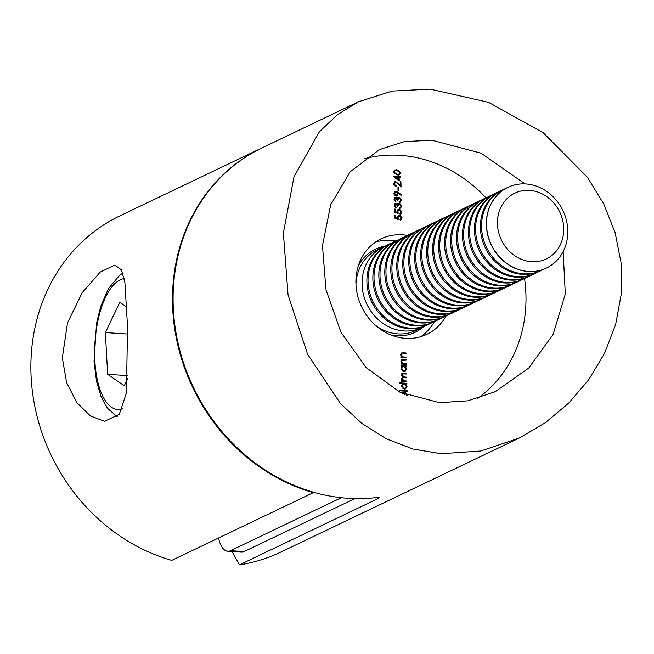 <?xml version="1.0" encoding="UTF-8"?>
<svg xmlns="http://www.w3.org/2000/svg" width="654" height="654" viewBox="0 0 654 654"><rect width="100%" height="100%" fill="white"/><g stroke="black" fill="none" stroke-linecap="round" stroke-linejoin="round"><path stroke-width="0.98" d="M394.387 204.465L395.073 204.743M375.584 242.062A52.925 46.949 -115.6 0 1 390.855 240.37A52.925 46.949 -115.6 0 1 395.744 240.958M434.338 321.662A52.925 46.949 -115.6 0 1 420.816 336.663M445.946 316.111A52.925 46.949 -115.6 0 1 426.841 334.333A52.925 46.949 -115.6 0 1 405.545 338.355A52.925 46.949 -115.6 0 1 357.55 295.355A52.925 46.949 -115.6 0 1 381.176 238.841A52.925 46.949 -115.6 0 1 402.472 234.819A52.925 46.949 -115.6 0 1 407.36 235.407M364.147 158.848A134.184 119.02 -115.6 0 1 400.117 155.341A134.184 119.02 -115.6 0 1 485.963 197.835M524.541 278.514A134.184 119.02 -115.6 0 1 477.469 398.482M563.135 251.627L565.293 294.006L553.17 334.317L528.734 368.071L495.241 391.697L467.904 400.82L439.578 402.684L400.019 392.228L366.175 367.662L340.93 332.191L325.994 289.886L322.463 245.659L330.703 204.825L350.143 171.806L379.467 149.586L404.278 141.648L431.787 140.193L481.123 153.216L524.982 183.905M441.09 453.729L412.927 449.012L386.391 438.842L362.218 423.678L340.799 404.049L307.543 354.198L288.054 294.905L283.378 233.045L294.006 176.654L319.397 131.781L337.251 114.81L358.515 101.762L392.237 91.07L430.275 89.148L488.538 102.335L543.261 132.754L587.464 177.348L603.781 204.056L615.144 232.75L621.136 263.161L621.3 293.924L615.651 324.392L604.615 353.209L588.69 379.77L568.735 403.085L545.273 422.77L519.317 438.025L480.78 451.007L441.09 453.729M232.056 551.551L239.462 564.852L378.584 498.323C380.064 497.514 378.854 497.31 374.955 497.719A186.365 165.307 -115.6 0 1 347.936 498.283A186.365 165.307 -115.6 0 1 178.926 346.873A186.365 165.307 -115.6 0 1 262.123 147.861L358.515 101.762M399.226 181.019L393.397 176.286L398.36 176.621L398.335 175.73L399.071 175.779L399.095 176.67L400.747 176.776L400.771 177.471L399.12 177.357L399.226 181.019M398.768 190.469L398.033 190.42L397.951 187.453L398.687 187.502L398.768 190.469M397.967 197.492L399.226 197.116L401.621 199.936L400.436 202.127L399.586 202.372L399.561 201.677L400.534 201.138L400.886 199.879L399.308 197.81L397.861 200.083L397.125 200.034L395.899 197.982L394.82 199.454L395.989 201.841L394.084 199.421L395.883 197.287L397.379 198.285L398.319 197.279M395.13 197.434L395.883 197.287L395.261 197.582L396.757 198.587L397.379 198.285M399.561 201.677L400.534 201.138M399.308 197.81L398.45 198.113M395.899 197.982L395.196 198.276M400.003 213.457L401.237 211.839L399.365 209.762L397.836 211.52L398.253 213.245L394.648 212.215L394.55 209.051L395.286 209.1L395.368 211.724L397.264 212.264L397.101 211.348L398.237 209.264L399.373 209.067L401.973 211.929L400.837 213.94L400.027 214.152L400.469 213.318L399.847 213.621M399.365 209.762L398.016 210.187M402.341 353.446L401.36 354.836L402.799 356.847L406.101 357.174L406.126 357.861L400.886 357.517L400.861 356.822L401.809 356.888L400.706 354.672L401.662 352.915L405.979 352.915L405.995 353.61L401.368 353.855M401.147 366.322L401.123 365.627L406.363 365.978L406.387 366.665L405.48 366.608L406.543 368.979L405.104 371.529L403.91 371.742L401.123 368.594L402.12 366.387L401.147 366.322M399.545 383.497L399.529 382.803L406.878 383.293L406.902 383.98L405.995 383.923L407.058 386.293L405.619 388.844L404.425 389.048L401.638 385.909L402.676 383.702L399.545 383.497M406.69 395.539L405.529 393.389L405.807 392.801L407.336 395.498M402.431 393.356L403.281 392.662M402.872 392.923L404.671 392.425L404.728 394.362M407.115 391.305L399.766 390.814L399.741 390.127L407.099 390.61L407.115 391.305M406.829 381.707L401.597 381.364L401.572 380.669L402.48 380.726L401.425 378.715L402.635 377.006L401.311 374.856L402.161 373.287L406.584 373.295L406.6 373.99L402.529 373.892L401.957 375.02L404.663 377.023L406.698 377.154L406.714 377.849L402.643 377.767L402.071 378.879L404.605 380.865L406.813 381.012L406.829 381.707M402.537 359.978L401.548 361.368L402.995 363.379L406.298 363.698L406.322 364.392L401.082 364.049L401.057 363.354L402.006 363.42L400.902 361.204L401.858 359.438L406.175 359.447L406.191 360.141L401.564 360.387M400.183 219.392L401.417 217.774L399.537 215.697L398.016 217.455L398.433 219.18L394.82 218.15L394.73 214.986L395.466 215.035L395.539 217.659L397.444 218.199L397.272 217.283L398.417 215.199L399.545 215.011L402.153 217.864L401.016 219.883L400.199 220.087L400.64 219.254L400.019 219.556M399.537 215.697L398.188 216.122M398.147 203.427L399.406 203.051L401.793 205.871L400.616 208.07L399.757 208.307L399.741 207.612L400.714 207.073L401.057 205.814L399.488 203.746L398.041 206.018L397.305 205.969L396.071 203.917L394.991 205.397L396.169 207.776L394.256 205.356L396.054 203.222L397.558 204.22L398.499 203.214M395.302 203.369L396.054 203.222L395.433 203.517L396.937 204.522L397.558 204.22M399.741 207.612L400.714 207.073M399.488 203.746L398.621 204.056M396.071 203.917L395.376 204.212M398.172 192.301L401.474 194.892L401.131 195.423L398.155 193.085L397.101 195.963L396.177 196.118L393.912 193.519L395.049 191.458L396.038 191.279L398.172 192.301L397.55 192.603L400.853 195.186L401.474 194.892M395.76 182.27L394.354 183.848L396.087 186.439L393.618 183.766L394.746 181.738L395.678 181.575L400.273 185.36L400.166 181.771L400.902 181.82L401.057 187.069L398 183.872L395.76 182.27L394.861 182.58M400.812 172.623L399.578 174.659L397.125 174.953L393.275 172.125L394.542 170.04L396.962 169.713L400.812 172.623L399.251 174.79M379.263 497.792L378.584 498.323L378.56 497.539M239.462 564.852A186.365 165.307 64.4 0 0 280.697 552.139L518.622 438.36M405.545 393.348L406.044 393.847M402.987 392.833L404.671 392.425M404.049 392.719L404.09 394.092L404.049 393.079L403.036 393.626M403.534 393.25L402.88 393.561M399.757 390.463L407.099 390.61M399.537 383.146L406.878 383.293M405.398 384.209L405.995 383.923M406.412 386.261L407.058 386.293M406.436 386.588L405.308 388.958M402.586 388.165L403.788 388.656L404.981 388.304M403.06 384.151L401.654 386.212M404.295 383.808L403.363 383.972L402.284 385.942L404.409 388.362L405.3 388.19L406.412 386.228L404.295 383.808M401.662 386.244L402.284 385.942M403.788 388.656L404.409 388.362M401.581 381.004L402.48 380.726M401.875 373.467L406.584 373.295M402.529 373.892L401.335 375.151M401.36 375.298L401.957 375.02M402.537 377.056L406.698 377.154M402.643 377.767L401.45 379.034M401.474 379.165L402.071 378.879M402.382 380.775L406.813 381.012M401.139 365.97L406.363 365.978M404.883 366.894L405.48 366.608M405.905 368.946L406.543 368.979M405.921 369.273L404.793 371.652M402.071 370.851L403.273 371.341L404.466 370.99M402.545 366.845L401.147 368.897M403.78 366.493L402.848 366.657L401.769 368.635L403.894 371.047L404.785 370.875L405.905 368.913L403.78 366.493M401.147 368.93L401.769 368.635M403.273 371.341L403.894 371.047M401.066 363.689L402.006 363.42M401.556 359.626L406.175 359.447M401.916 360.28L400.927 361.662L401.548 361.368M401.932 363.452L402.995 363.379M402.373 363.673L406.298 363.698M400.877 357.166L401.809 356.888M401.368 353.095L405.979 352.915M401.719 353.749L400.738 355.13L401.36 354.836M401.736 356.921L402.799 356.847M402.177 357.141L406.101 357.174M394.738 215.321L395.466 215.035M394.844 215.329L394.918 217.954L395.539 217.659M394.918 217.954L396.823 218.493L398.016 217.455M398.123 215.37L399.545 215.011M398.924 215.305L401.531 218.166L402.153 217.864M401.531 218.166L400.689 219.997M398.915 215.992L397.395 217.749L397.812 219.474M394.566 209.386L395.286 209.1M394.664 209.394L394.746 212.019L395.368 211.724M394.746 212.019L397.264 212.264M397.951 209.435L399.373 209.067M398.752 209.37L401.352 212.223L401.973 211.929M401.352 212.223L400.518 214.062M398.744 210.057L397.836 211.52M397.632 213.539L397.256 212.239M395.449 204.212L394.37 205.691L394.991 205.397M394.37 205.691L395.523 207.375L396.144 207.081M395.008 203.549L395.433 203.517M397.526 203.721L399.406 203.051M398.785 203.345L400.518 204.301M400.877 204.882L401.172 206.173L401.793 205.871M401.172 206.173L400.297 208.193M399.12 207.915L400.093 207.375M398.866 204.04L397.419 206.321M395.278 198.276L394.198 199.756L394.82 199.454M394.198 199.756L395.351 201.44L395.972 201.146M394.836 197.614L395.261 197.582M397.346 197.786L399.226 197.116M398.605 197.41L400.346 198.366M400.706 198.947L401 200.23L401.621 199.936M401 200.23L400.117 202.258M398.94 201.972L399.913 201.44M398.687 198.105L397.24 200.386M398.229 193.903L397.607 194.197L397.534 193.38L398.155 193.085M397.607 194.197L396.782 196.069M394.754 191.638L396.038 191.279M395.417 191.573L397.55 192.603M395.4 192.26L394.027 193.903L394.215 194.737M394.362 194.99L396.054 195.62L397.493 193.723L396.022 191.965L395.155 192.268M395.498 195.726L396.12 195.423L394.648 193.609L394.027 193.903M396.022 191.965L394.648 193.609M397.959 187.788L398.687 187.502M398.065 187.796L398.139 190.428M395.139 182.564L394.354 183.848M393.733 184.15L393.953 185.041M394.068 185.221L395.441 186.047L396.062 185.744M394.427 181.926L395.678 181.575M395.057 181.869L396.586 182.556M399.692 185.638L400.273 185.36M400.174 182.114L400.902 181.82M400.281 182.114L400.403 186.39M393.675 176.645L398.36 176.621M398.343 176.065L399.071 175.779M398.45 176.073L398.474 176.964L399.095 176.67M398.474 176.964L400.747 176.776M398.58 180.512L398.499 177.659L399.12 177.357M395.269 177.103L394.648 177.398L397.828 179.907L398.45 179.613L398.384 177.308L395.269 177.103L398.45 179.613M394.264 170.195L396.962 169.713M396.349 170.007L400.191 172.918M393.389 172.452L394.01 172.149L397.101 174.266L399.161 174.038L400.076 172.55L398.793 170.817L394.934 170.678L393.389 172.452L396.479 174.561L398.817 174.168M394.934 170.678L394.01 172.149M354.909 498.585L244.106 551.575A29.822 12.32 93.8 0 1 241.277 552.164L227.731 551.265A29.822 12.32 -86.2 0 0 230.56 550.676L244.106 551.575M341.339 497.702L230.56 550.676M218.518 537.997A29.822 12.32 -86.2 0 0 227.731 551.265M62.318 357.812L67.485 322.953L82.208 292.698L100.266 272.056L114.908 265.091L121.464 269.914L124.906 282.659L127.53 326.624L126.418 393.005L119.281 414.325L104.583 421.299L90.424 415.969L76.78 402.562L66.594 382.492L62.318 357.812M261.502 148.156L119.895 215.869A186.365 165.307 64.4 0 0 33.101 396.635A186.365 165.307 64.4 0 0 171.724 560.372L313.331 492.65A186.365 165.307 -115.6 0 1 174.708 328.921A186.365 165.307 -115.6 0 1 261.502 148.156A186.365 165.307 -115.6 0 1 261.813 148.008M313.323 492.176L313.331 492.65M127.734 334.047L105.4 332.575L119.788 302.271L126.827 307.11M127.734 378.413L124.252 385.746L107.632 374.309L105.4 332.575M127.857 375.649L107.632 374.309M507.945 264.249A44.725 39.673 -115.6 0 1 486.478 223.684A44.725 39.673 -115.6 0 1 507.847 187.355A44.725 39.673 -115.6 0 1 546.335 191.164A44.725 39.673 -115.6 0 1 567.803 231.729A44.725 39.673 -115.6 0 1 546.433 268.058A44.725 39.673 -115.6 0 1 507.945 264.249M546.376 268.083A44.725 39.673 -115.6 0 1 546.319 268.115A44.725 39.673 -115.6 0 1 507.823 264.306A44.725 39.673 -115.6 0 1 491.179 203.558A44.725 39.673 -115.6 0 1 507.725 187.412A44.725 39.673 -115.6 0 1 507.782 187.379M514.935 255.845A36.461 32.34 -115.6 0 1 501.365 206.329A36.461 32.34 -115.6 0 1 546.229 196.265A36.461 32.34 -115.6 0 1 559.808 245.79A36.461 32.34 -115.6 0 1 514.935 255.845M543.866 269.178A44.725 39.673 -115.6 0 1 541.496 270.421A44.725 39.673 -115.6 0 1 503 266.611A44.725 39.673 -115.6 0 1 486.355 205.863A44.725 39.673 -115.6 0 1 502.901 189.717A44.725 39.673 -115.6 0 1 505.354 188.654M541.496 270.421L540.343 270.969A44.725 39.673 -115.6 0 1 501.855 267.167A44.725 39.673 -115.6 0 1 485.203 206.419A44.725 39.673 -115.6 0 1 501.749 190.265L502.901 189.717M537.89 272.031A44.725 39.673 -115.6 0 1 535.52 273.274A44.725 39.673 -115.6 0 1 497.032 269.473A44.725 39.673 -115.6 0 1 480.379 208.724A44.725 39.673 -115.6 0 1 496.926 192.57A44.725 39.673 -115.6 0 1 499.386 191.516M535.52 273.274L534.367 273.83A44.725 39.673 -115.6 0 1 495.879 270.02A44.725 39.673 -115.6 0 1 479.227 209.272A44.725 39.673 -115.6 0 1 495.781 193.126L496.926 192.57M531.915 274.893A44.725 39.673 -115.6 0 1 529.544 276.135A44.725 39.673 -115.6 0 1 491.056 272.326A44.725 39.673 -115.6 0 1 474.403 211.577A44.725 39.673 -115.6 0 1 490.958 195.432A44.725 39.673 -115.6 0 1 493.41 194.369M529.544 276.135L528.399 276.683A44.725 39.673 -115.6 0 1 489.903 272.873A44.725 39.673 -115.6 0 1 473.251 212.133A44.725 39.673 -115.6 0 1 489.805 195.979L490.958 195.432M525.939 277.746A44.725 39.673 -115.6 0 1 523.576 278.988A44.725 39.673 -115.6 0 1 485.08 275.187A44.725 39.673 -115.6 0 1 468.428 214.438A44.725 39.673 -115.6 0 1 484.982 198.285A44.725 39.673 -115.6 0 1 487.434 197.222M523.576 278.988L522.423 279.544A44.725 39.673 -115.6 0 1 483.927 275.735A44.725 39.673 -115.6 0 1 467.283 214.986A44.725 39.673 -115.6 0 1 483.829 198.841L484.982 198.285M519.963 280.599A44.725 39.673 -115.6 0 1 517.6 281.849A44.725 39.673 -115.6 0 1 479.104 278.04A44.725 39.673 -115.6 0 1 462.46 217.292A44.725 39.673 -115.6 0 1 479.006 201.146A44.725 39.673 -115.6 0 1 481.458 200.083M517.6 281.849L516.447 282.397A44.725 39.673 -115.6 0 1 477.951 278.588A44.725 39.673 -115.6 0 1 461.307 217.847A44.725 39.673 -115.6 0 1 477.853 201.694L479.006 201.146M513.995 283.46A44.725 39.673 -115.6 0 1 511.624 284.703A44.725 39.673 -115.6 0 1 473.128 280.893A44.725 39.673 -115.6 0 1 456.484 220.153A44.725 39.673 -115.6 0 1 473.03 203.999A44.725 39.673 -115.6 0 1 475.491 202.936M511.624 284.703L510.472 285.258A44.725 39.673 -115.6 0 1 471.984 281.449A44.725 39.673 -115.6 0 1 455.331 220.7A44.725 39.673 -115.6 0 1 471.877 204.555L473.03 203.999M508.019 286.313A44.725 39.673 -115.6 0 1 505.648 287.564A44.725 39.673 -115.6 0 1 467.16 283.754A44.725 39.673 -115.6 0 1 450.508 223.006A44.725 39.673 -115.6 0 1 467.054 206.86A44.725 39.673 -115.6 0 1 469.515 205.797M505.648 287.564L504.496 288.112A44.725 39.673 -115.6 0 1 466.008 284.302A44.725 39.673 -115.6 0 1 449.355 223.562A44.725 39.673 -115.6 0 1 465.91 207.408L467.054 206.86M502.043 289.174A44.725 39.673 -115.6 0 1 499.672 290.417A44.725 39.673 -115.6 0 1 461.184 286.607A44.725 39.673 -115.6 0 1 444.532 225.867A44.725 39.673 -115.6 0 1 461.086 209.713A44.725 39.673 -115.6 0 1 463.539 208.651M499.672 290.417L498.528 290.965A44.725 39.673 -115.6 0 1 460.032 287.163A44.725 39.673 -115.6 0 1 443.379 226.415A44.725 39.673 -115.6 0 1 459.934 210.269L461.086 209.713M496.067 292.027A44.725 39.673 -115.6 0 1 493.705 293.278A44.725 39.673 -115.6 0 1 455.209 289.469A44.725 39.673 -115.6 0 1 438.556 228.72A44.725 39.673 -115.6 0 1 455.11 212.575A44.725 39.673 -115.6 0 1 457.563 211.512M493.705 293.278L492.552 293.826A44.725 39.673 -115.6 0 1 454.056 290.016A44.725 39.673 -115.6 0 1 437.412 229.276A44.725 39.673 -115.6 0 1 453.958 213.122L455.11 212.575M490.091 294.889A44.725 39.673 -115.6 0 1 487.729 296.131A44.725 39.673 -115.6 0 1 449.233 292.322A44.725 39.673 -115.6 0 1 432.588 231.581A44.725 39.673 -115.6 0 1 449.135 215.428A44.725 39.673 -115.6 0 1 451.587 214.365M487.729 296.131L486.576 296.679A44.725 39.673 -115.6 0 1 448.08 292.878A44.725 39.673 -115.6 0 1 431.436 232.129A44.725 39.673 -115.6 0 1 447.982 215.975L449.135 215.428M484.124 297.742A44.725 39.673 -115.6 0 1 481.753 298.992A44.725 39.673 -115.6 0 1 443.265 295.183A44.725 39.673 -115.6 0 1 426.612 234.434A44.725 39.673 -115.6 0 1 443.159 218.289A44.725 39.673 -115.6 0 1 445.619 217.226M481.753 298.992L480.6 299.54A44.725 39.673 -115.6 0 1 442.112 295.731A44.725 39.673 -115.6 0 1 425.46 234.982A44.725 39.673 -115.6 0 1 442.006 218.837L443.159 218.289M478.148 300.603A44.725 39.673 -115.6 0 1 475.777 301.846A44.725 39.673 -115.6 0 1 437.289 298.036A44.725 39.673 -115.6 0 1 420.636 237.296A44.725 39.673 -115.6 0 1 437.183 221.142A44.725 39.673 -115.6 0 1 439.643 220.079M475.777 301.846L474.624 302.393A44.725 39.673 -115.6 0 1 436.136 298.592A44.725 39.673 -115.6 0 1 419.484 237.843A44.725 39.673 -115.6 0 1 436.038 221.69L437.183 221.142M472.172 303.456A44.725 39.673 -115.6 0 1 469.809 304.699A44.725 39.673 -115.6 0 1 431.313 300.897A44.725 39.673 -115.6 0 1 414.661 240.149A44.725 39.673 -115.6 0 1 431.215 223.995A44.725 39.673 -115.6 0 1 433.667 222.94M469.809 304.699L468.656 305.255A44.725 39.673 -115.6 0 1 430.16 301.445A44.725 39.673 -115.6 0 1 413.508 240.697A44.725 39.673 -115.6 0 1 430.062 224.551L431.215 223.995M466.196 306.317A44.725 39.673 -115.6 0 1 463.833 307.56A44.725 39.673 -115.6 0 1 425.337 303.75A44.725 39.673 -115.6 0 1 408.685 243.002A44.725 39.673 -115.6 0 1 425.239 226.856A44.725 39.673 -115.6 0 1 427.691 225.793M463.833 307.56L462.68 308.108A44.725 39.673 -115.6 0 1 424.184 304.306A44.725 39.673 -115.6 0 1 407.54 243.558A44.725 39.673 -115.6 0 1 424.086 227.404L425.239 226.856M460.228 309.17A44.725 39.673 -115.6 0 1 457.857 310.413A44.725 39.673 -115.6 0 1 419.361 306.612A44.725 39.673 -115.6 0 1 402.717 245.863A44.725 39.673 -115.6 0 1 419.263 229.709A44.725 39.673 -115.6 0 1 421.716 228.655M457.857 310.413L456.705 310.969A44.725 39.673 -115.6 0 1 418.217 307.159A44.725 39.673 -115.6 0 1 401.564 246.411A44.725 39.673 -115.6 0 1 418.11 230.265L419.263 229.709M454.252 312.032A44.725 39.673 -115.6 0 1 451.881 313.274A44.725 39.673 -115.6 0 1 413.393 309.465A44.725 39.673 -115.6 0 1 396.741 248.716A44.725 39.673 -115.6 0 1 413.287 232.571A44.725 39.673 -115.6 0 1 415.748 231.508M451.881 313.274L450.729 313.822A44.725 39.673 -115.6 0 1 412.241 310.012A44.725 39.673 -115.6 0 1 395.588 249.272A44.725 39.673 -115.6 0 1 412.143 233.118L413.287 232.571M448.276 314.885A44.725 39.673 -115.6 0 1 445.905 316.127A44.725 39.673 -115.6 0 1 407.417 312.326A44.725 39.673 -115.6 0 1 390.765 251.577A44.725 39.673 -115.6 0 1 407.319 235.424A44.725 39.673 -115.6 0 1 409.772 234.361M445.905 316.127L444.761 316.683A44.725 39.673 -115.6 0 1 406.265 312.874A44.725 39.673 -115.6 0 1 389.612 252.125A44.725 39.673 -115.6 0 1 406.167 235.98L407.319 235.424M442.3 317.746A44.725 39.673 -115.6 0 1 439.938 318.988A44.725 39.673 -115.6 0 1 401.442 315.179A44.725 39.673 -115.6 0 1 384.789 254.431A44.725 39.673 -115.6 0 1 401.343 238.285A44.725 39.673 -115.6 0 1 403.796 237.222M439.938 318.988L438.785 319.536A44.725 39.673 -115.6 0 1 400.289 315.727A44.725 39.673 -115.6 0 1 383.645 254.986A44.725 39.673 -115.6 0 1 400.191 238.833L401.343 238.285M436.324 320.599A44.725 39.673 -115.6 0 1 433.962 321.842A44.725 39.673 -115.6 0 1 395.466 318.04A44.725 39.673 -115.6 0 1 378.821 257.292A44.725 39.673 -115.6 0 1 395.368 241.138A44.725 39.673 -115.6 0 1 397.82 240.075M433.962 321.842L432.809 322.397A44.725 39.673 -115.6 0 1 394.313 318.588A44.725 39.673 -115.6 0 1 377.669 257.839A44.725 39.673 -115.6 0 1 394.215 241.694L395.368 241.138M430.357 323.452A44.725 39.673 -115.6 0 1 427.986 324.703A44.725 39.673 -115.6 0 1 389.49 320.893A44.725 39.673 -115.6 0 1 372.845 260.145A44.725 39.673 -115.6 0 1 389.392 243.999A44.725 39.673 -115.6 0 1 391.852 242.936M427.986 324.703L426.833 325.251A44.725 39.673 -115.6 0 1 388.345 321.441A44.725 39.673 -115.6 0 1 371.693 260.701A44.725 39.673 -115.6 0 1 388.239 244.547L389.392 243.999M424.381 326.313A44.725 39.673 -115.6 0 1 422.01 327.556A44.725 39.673 -115.6 0 1 383.522 323.746A44.725 39.673 -115.6 0 1 366.869 263.006A44.725 39.673 -115.6 0 1 383.416 246.852A44.725 39.673 -115.6 0 1 385.876 245.79M403.126 373.409L403.747 373.107M404.041 377.317L404.663 377.023M403.984 381.168L404.605 380.865M402.872 359.569L403.493 359.267M403.78 363.869L404.401 363.575M402.684 353.037L403.305 352.743M403.592 357.346L404.213 357.043M397.722 183.586L398.302 183.308M396.479 174.561L397.101 174.266M124.227 278.612A65.604 27.108 -86.2 0 0 94.838 360.542A65.604 27.108 -86.2 0 0 122.38 408.807M375.592 325.406A44.725 39.673 64.4 0 0 377.383 326.681A44.725 39.673 64.4 0 0 415.879 330.491L422.01 327.556M423.383 326.861A46.042 40.834 -115.6 0 1 391.133 335.052M383.416 246.852L377.284 249.787A44.725 39.673 64.4 0 0 355.948 284.343M358.204 266.178A46.042 40.834 -115.6 0 1 384.822 246.223M403.363 383.972L402.741 384.266M405.3 388.19L404.679 388.484M402.848 366.657L402.226 366.951M404.785 370.875L404.164 371.17M400.215 207.449L399.594 207.743M400.044 201.514L399.422 201.808M399.161 174.038L398.539 174.332M122.821 273.127L119.576 275.285L108.343 288.749L100.773 306.252L96.547 323.15L94.029 361.556L96.588 381.683L101.247 397.125L107.542 408.358L117.221 416.712"/></g></svg>
